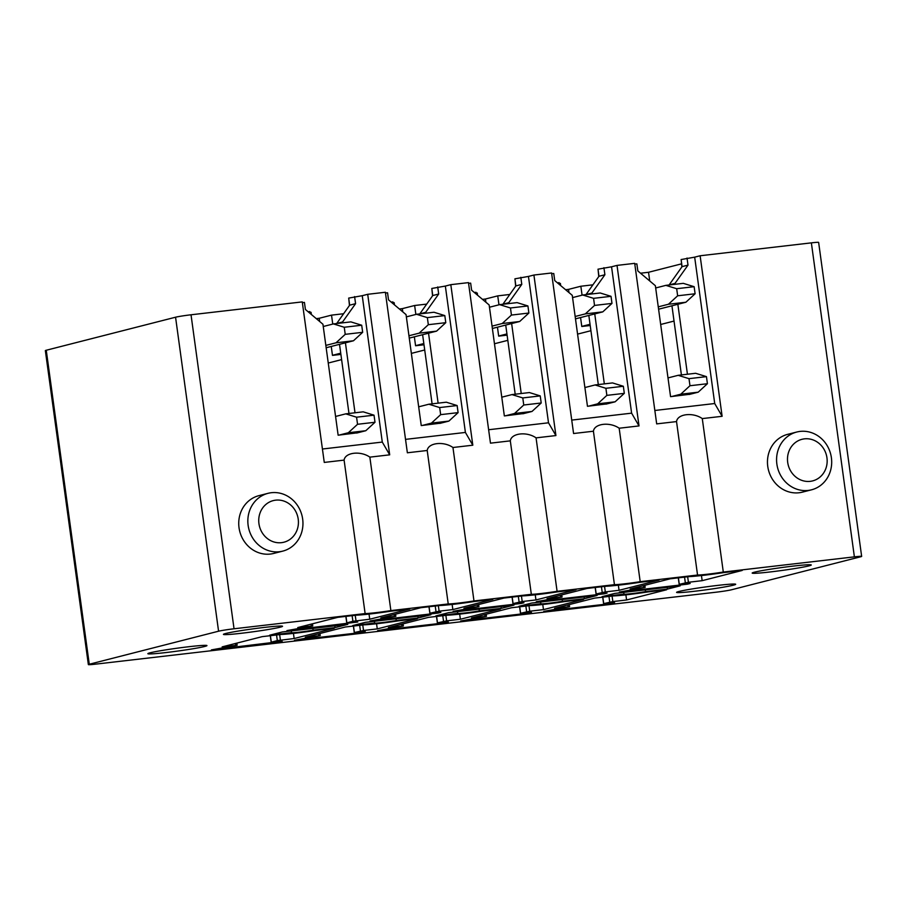 <?xml version="1.0" encoding="UTF-8"?>
<svg xmlns="http://www.w3.org/2000/svg" width="907" height="907" viewBox="0 0 907 907"><rect width="100%" height="100%" fill="white"/><g stroke="black" fill="none" stroke-linecap="round" stroke-linejoin="round"><path stroke-width="1.36" d="M640.195 581.682A19.081 0.93 172.2 0 1 614.436 584.675L557.091 591.319A19.081 0.93 172.2 0 1 531.332 594.312L473.976 600.956A19.081 0.93 172.2 0 1 448.228 603.949L390.872 610.592A19.081 0.93 172.2 0 1 365.124 613.574L234.04 628.778A11.927 0.578 172.2 0 0 218.576 631.204L89.271 664.241A11.927 0.578 172.2 0 0 88.364 664.593A11.927 0.578 172.2 0 0 95.632 664.139L715.974 592.214A11.927 0.578 172.2 0 0 731.439 589.788L860.743 556.751A11.927 0.578 172.2 0 0 861.65 556.399A11.927 0.578 172.2 0 0 854.383 556.853L723.298 572.056A19.081 0.93 172.2 0 1 697.551 575.038L640.195 581.682L619.175 428.229L639.016 425.927L631.612 413.161L571.739 420.1M778.637 567.986A29.818 1.451 172.2 0 0 752.175 573.077A29.818 1.451 172.2 0 0 784.804 570.061A29.818 1.451 172.2 0 0 811.266 564.982A29.818 1.451 172.2 0 0 778.637 567.986M282.179 641.317L211.388 649.9L236.965 645.285L222.17 646.872L262.236 636.635L280.921 634.469A28.627 1.395 172.2 0 0 315.545 630.456L334.218 628.29L294.151 638.528L277.327 640.603L271.17 642.19L282.179 641.317M357.755 622.009L286.963 630.592L312.552 625.977L297.757 627.565L337.823 617.327L356.496 615.161A28.627 1.395 172.2 0 0 391.121 611.148L409.805 608.982L369.739 619.22L352.902 621.295L346.746 622.882L357.755 622.009M347.8 624.367L282.36 631.952L269.606 635.217L291.532 632.667A13.117 0.635 172.2 0 0 299.503 632.145A13.117 0.635 172.2 0 0 313.119 630.172L335.046 627.621L347.8 624.367M363.526 630.49L354.274 632.553L365.283 631.68L362.551 632.372L294.492 640.263L320.08 635.648L305.285 637.236L345.352 626.998L364.024 624.832A28.627 1.395 172.2 0 0 398.649 620.819L417.333 618.653L377.267 628.891L363.526 630.49L362.766 624.98M439.101 611.182L429.861 613.245L440.859 612.372L438.126 613.064L370.079 620.955L395.656 616.341L380.861 617.928L420.927 607.69L439.6 605.525A28.627 1.395 172.2 0 0 474.225 601.511L492.909 599.346L452.842 609.583L439.101 611.182L438.342 605.672M396.234 620.535L418.15 617.984L430.904 614.731L365.464 622.315L352.721 625.581L374.636 623.03A13.117 0.635 172.2 0 0 382.607 622.508A13.117 0.635 172.2 0 0 396.234 620.535L395.985 618.778M446.629 620.853L437.389 622.916L448.387 622.043L445.654 622.746L377.607 630.637L403.184 626.011L388.389 627.599L428.455 617.372L447.128 615.207A28.627 1.395 172.2 0 0 481.753 611.182L500.437 609.016L460.371 619.254L446.629 620.853L445.87 615.343M522.205 601.545L512.965 603.609L523.963 602.736L521.23 603.438L453.183 611.318L478.76 606.704L463.965 608.291L504.031 598.053L522.704 595.888A28.627 1.395 172.2 0 0 557.34 591.874L576.013 589.709L535.946 599.946L522.205 601.545L521.446 596.035M479.338 610.899L501.265 608.359L514.008 605.094L448.568 612.678L435.825 615.944L457.752 613.404A13.117 0.635 172.2 0 0 465.722 612.871A13.117 0.635 172.2 0 0 479.338 610.899L479.1 609.141M529.733 611.216L520.493 613.291L531.491 612.406L528.758 613.109L460.711 621L486.288 616.375L471.493 617.962L511.559 607.735L530.232 605.57A28.627 1.395 172.2 0 0 564.857 601.556L583.541 599.391L543.474 609.617L529.733 611.216L528.974 605.717M605.309 591.908L596.069 593.983L607.078 593.099L604.345 593.802L536.286 601.692L561.864 597.067L547.068 598.654L587.135 588.428L605.819 586.262A28.627 1.395 172.2 0 0 640.444 582.237L659.117 580.072L619.05 590.31L605.309 591.908L604.561 586.398M562.442 601.262L584.369 598.722L597.112 595.457L531.672 603.053L518.929 606.307L540.855 603.767A13.117 0.635 172.2 0 0 548.826 603.234A13.117 0.635 172.2 0 0 562.442 601.262L562.204 599.504M612.837 601.579L603.597 603.654L614.595 602.77L611.874 603.472L543.815 611.363L569.392 606.738L554.596 608.336L594.663 598.098L613.336 595.933A28.627 1.395 172.2 0 0 647.972 591.92L666.645 589.754L626.578 599.981L612.837 601.579L612.089 596.08M688.413 582.271L679.173 584.346L690.182 583.462L687.449 584.165L619.39 592.056L644.968 587.43L630.172 589.028L670.239 578.791L688.923 576.625A28.627 1.395 172.2 0 0 723.548 572.612L742.221 570.446L702.154 580.673L688.413 582.271L687.665 576.773M645.546 591.625L667.473 589.085L680.216 585.82L614.776 593.416L602.033 596.67L623.959 594.13A13.117 0.635 172.2 0 0 631.93 593.597A13.117 0.635 172.2 0 0 645.546 591.625L645.308 589.879M200.458 645.569A29.818 1.451 172.2 0 0 167.523 649.605A29.818 1.451 172.2 0 0 147.852 653.686A29.818 1.451 172.2 0 0 154.337 653.709A29.818 1.451 172.2 0 0 187.284 649.673A29.818 1.451 172.2 0 0 206.943 645.591A29.818 1.451 172.2 0 0 200.458 645.569M709.217 589.369A29.818 1.451 172.2 0 0 735.679 584.289A29.818 1.451 172.2 0 0 703.05 587.294A29.818 1.451 172.2 0 0 676.588 592.384A29.818 1.451 172.2 0 0 709.217 589.369M229.925 634.401A29.818 1.451 172.2 0 0 262.86 630.365A29.818 1.451 172.2 0 0 282.531 626.284A29.818 1.451 172.2 0 0 276.045 626.261A29.818 1.451 172.2 0 0 243.099 630.297A29.818 1.451 172.2 0 0 223.439 634.378A29.818 1.451 172.2 0 0 229.925 634.401M681.452 263.88L648.539 272.281L640.535 273.211M681.259 260.581L681.871 266.941M694.671 257.157L700.125 255.763L722.119 416.302L714.716 403.524L694.671 257.157L681.112 259.549L682.087 266.635L669.083 284.991M854.383 556.853L811.368 242.861L700.125 255.763M811.368 242.861A11.927 0.578 -7.8 0 1 818.636 242.407L861.65 556.399M565.594 289.718L568.553 289.378L568.984 292.576M592.883 284.832L580.843 286.238L568.553 289.378M509.779 294.469L497.739 295.875L485.449 299.015L485.88 302.212M482.479 299.355L485.449 299.015M399.375 308.992L402.334 308.641L402.776 311.849M426.675 304.106L414.635 305.5L402.334 308.641M316.271 318.629L319.23 318.278L319.672 321.486M343.572 313.743L331.52 315.137L319.23 318.278M88.364 664.593L45.35 350.601A11.927 0.578 -7.8 0 1 46.257 350.249L175.561 317.212A11.927 0.578 -7.8 0 1 191.026 314.786L302.269 301.895L324.264 462.423L344.104 460.121C345.091 452.389 360.589 450.598 369.852 457.139L389.693 454.838L382.289 442.072L322.427 449.01M357.755 432.775L338.141 435.201L322.937 324.241L305.41 309.48L304.435 302.405L302.371 302.643M580.843 286.238L582.067 295.172M497.739 295.875L498.963 304.809M414.635 305.5L415.86 314.446M331.52 315.137L332.756 324.082M559.358 284.481L559.109 282.655L557.431 282.848M560.673 285.58L560.379 283.403L559.234 283.528M476.254 294.117L476.005 292.292L474.327 292.485M477.57 295.217L477.263 293.029L476.13 293.165M393.15 303.743L392.901 301.929L391.223 302.122M394.466 304.854L394.16 302.666L393.026 302.802M310.047 313.38L309.797 311.566L308.108 311.759M311.35 314.491L311.056 312.303L309.911 312.439M648.539 272.281L649.729 280.955M674.026 321.067L660.681 324.479M590.922 330.704L577.578 334.116M507.818 340.34L494.462 343.753M424.714 349.977L411.359 353.39M341.61 359.614L328.255 363.027M598.144 270.218L598.767 276.567M515.04 279.855L515.652 286.204M431.936 289.492L432.548 295.841M348.832 299.129L349.444 305.478M697.551 575.038L676.531 421.585L656.679 423.886L634.696 263.347L617.021 265.4L639.016 425.927M690.17 394.228L670.568 396.654L655.364 285.694L637.836 270.944L636.861 263.858L634.798 264.096M631.612 413.161L611.556 266.794L598.008 269.186L598.971 276.272L585.979 294.628M611.556 266.794L617.021 265.4M528.452 276.431L533.917 275.036L555.912 435.564L548.508 422.798L528.452 276.431L514.904 278.823L515.868 285.909L502.875 304.264M614.436 584.675L593.416 431.222L573.575 433.523L551.581 272.984L533.917 275.036M607.066 403.864L587.464 406.291L572.26 295.331L554.733 280.58L553.758 273.495L551.694 273.733M445.348 286.068L450.813 284.662L472.808 445.201L465.404 432.435L445.348 286.068L431.8 288.46L432.764 295.546L419.771 313.901M531.332 594.312L510.312 440.859L490.472 443.16L468.477 282.621L450.813 284.662M523.963 413.501L504.349 415.928L489.156 304.967L471.617 290.206L470.654 283.131L468.579 283.369M448.228 603.949L427.208 450.484L407.368 452.786L385.373 292.258L367.709 294.299L389.693 454.838M440.859 423.138L421.245 425.564L406.053 314.604L388.513 299.843L387.55 292.768L385.475 293.006M382.289 442.072L362.244 295.693L348.685 298.097L349.66 305.183L336.667 323.538M362.244 295.693L367.709 294.299M722.119 416.302L702.279 418.592L723.298 572.056M555.912 435.564L536.06 437.866L557.091 591.319M472.808 445.201L452.956 447.502L473.976 600.956M390.872 610.592L369.852 457.139M365.124 613.574L344.104 460.121M667.473 589.085L667.235 587.328M681.406 374.942L671.94 305.795M675.114 284.288L675.001 283.415L669.083 284.934M687.438 374.24L677.858 304.287M714.716 403.524L654.843 410.474M687.03 258.041L688.005 265.127L675.001 283.415M580.559 317.541L581.784 326.486L590.208 325.511M623.959 594.13L623.721 592.373M688.005 265.127L682.087 266.635M676.531 421.585C677.506 413.841 693.016 412.05 702.279 418.592M702.154 580.673L701.451 575.548M626.578 599.981L625.875 594.856M584.369 598.722L584.131 596.965M598.303 384.579L588.824 315.432M592.01 293.925L591.886 293.052L585.967 294.571M604.334 383.876L594.754 313.924M603.926 267.678L604.901 274.764L591.886 293.052M497.455 327.178L498.68 336.123L507.104 335.148M540.855 603.767L540.617 602.01M604.901 274.764L598.971 276.272M593.416 431.222C594.402 423.478 609.912 421.687 619.175 428.229M619.05 590.31L618.347 585.185M543.474 609.617L542.771 604.493M501.265 608.359L501.015 606.602M515.199 394.216L505.721 325.069M508.906 303.562L508.782 302.689L502.863 304.208M521.23 393.513L511.639 323.55M548.508 422.798L488.635 429.737M520.822 277.315L521.786 284.39L508.782 302.689M414.352 336.814L415.576 345.76L424 344.773M457.752 613.404L457.502 611.647M521.786 284.39L515.868 285.909M510.312 440.859C511.299 433.115 526.797 431.324 536.06 437.866M535.946 599.946L535.243 594.811M460.371 619.254L459.668 614.13M418.15 617.984L417.912 616.238M432.095 403.842L422.617 334.706M425.802 313.198L425.678 312.325L419.76 313.833M438.115 403.15L428.535 333.186M465.404 432.435L405.531 439.373M437.718 286.952L438.682 294.027L425.678 312.325M331.248 346.451L332.472 355.385L340.896 354.41M374.636 623.03L374.398 621.284M438.682 294.027L432.764 295.546M427.208 450.484C428.195 442.752 443.693 440.961 452.956 447.502M452.842 609.583L452.14 604.447M377.267 628.891L376.564 623.755M335.046 627.621L334.808 625.875M348.98 413.479L339.513 344.343M342.699 322.835L342.574 321.962L336.656 323.47M355.011 412.787L345.431 342.823M354.603 296.578L355.578 303.664L342.574 321.962M291.532 632.667L291.294 630.921M313.119 630.172L312.881 628.415M355.578 303.664L349.66 305.183M369.739 619.22L369.036 614.084M294.151 638.528L293.449 633.392M795.36 442.548A21.473 19.739 -104.3 0 1 823.159 447.922A21.473 19.739 -104.3 0 1 819.282 477.66A21.473 19.739 -104.3 0 1 791.494 472.286A21.473 19.739 -104.3 0 1 795.36 442.548M787.514 436.539A29.818 27.414 -104.3 0 1 796.754 432.027A29.818 27.414 -104.3 0 1 828.839 448.852A29.818 27.414 -104.3 0 1 820.756 485.302A29.818 27.414 -104.3 0 1 811.516 489.814A29.818 27.414 -104.3 0 1 779.43 472.989A29.818 27.414 -104.3 0 1 787.514 436.539M796.754 432.027L787.65 434.351A29.818 27.414 75.7 0 0 778.41 438.863A29.818 27.414 75.7 0 0 770.315 475.313A29.818 27.414 75.7 0 0 802.412 492.138L811.516 489.814M655.682 287.973L665.851 285.365L683.3 283.347L694.127 286.691L695.102 293.766L685.885 302.235L658.584 309.208M665.851 285.365L676.679 288.709L694.127 286.691M676.679 288.709L677.642 295.795L695.102 293.766M677.642 295.795L668.436 304.253L685.885 302.235M668.436 304.253L658.267 306.849M590.038 324.287L581.772 326.395M671.656 396.529L680.76 394.205L689.966 385.736L689.003 378.661L678.175 375.317L667.994 377.913M678.175 375.317L695.624 373.287L706.451 376.632L689.003 378.661M689.966 385.736L707.415 383.718L706.451 376.632M680.76 394.205L698.209 392.175L707.415 383.718M689.105 394.5L698.209 392.175M572.566 297.598L582.748 295.002L600.196 292.984L611.023 296.328L611.987 303.403L602.781 311.872L575.48 318.845M582.748 295.002L593.575 298.346L611.023 296.328M593.575 298.346L594.538 305.432L611.987 303.403M594.538 305.432L585.332 313.89L602.781 311.872M585.332 313.89L575.163 316.486M506.934 333.923L498.669 336.032M588.552 406.166L597.656 403.842L606.862 395.373L605.899 388.298L595.071 384.953L584.89 387.55M595.071 384.953L612.52 382.924L623.347 386.269L605.899 388.298M606.862 395.373L624.311 393.355L623.347 386.269M597.656 403.842L615.105 401.812L624.311 393.355M606.001 404.137L615.105 401.812M489.463 307.235L499.644 304.639L517.092 302.621L527.919 305.954L528.883 313.04L519.677 321.497L492.376 328.481M499.644 304.639L510.471 307.983L527.919 305.954M510.471 307.983L511.435 315.069L528.883 313.04M511.435 315.069L502.229 323.527L519.677 321.497M502.229 323.527L492.048 326.123M423.83 343.549L415.565 345.669M505.448 415.803L514.552 413.479L523.758 405.01L522.783 397.935L511.967 394.59L501.786 397.187M511.967 394.59L529.416 392.561L540.232 395.906L522.783 397.935M523.758 405.01L541.207 402.991L540.232 395.906M514.552 413.479L532.001 411.449L541.207 402.991M522.897 413.773L532.001 411.449M406.359 316.872L416.54 314.276L433.988 312.246L444.815 315.591L445.779 322.677L436.573 331.134L409.272 338.118M416.54 314.276L427.356 317.62L444.815 315.591M427.356 317.62L428.331 324.695L445.779 322.677M428.331 324.695L419.125 333.164L436.573 331.134M419.125 333.164L408.944 335.76M340.726 353.186L332.461 355.306M422.333 425.44L431.449 423.104L440.655 414.646L439.68 407.56L428.852 404.227L418.683 406.824M428.852 404.227L446.312 402.198L457.128 405.542L439.68 407.56M440.655 414.646L458.103 412.628L457.128 405.542M431.449 423.104L448.897 421.086L458.103 412.628M439.793 423.41L448.897 421.086M323.255 326.509L333.425 323.912L350.884 321.883L361.7 325.228L362.675 332.313L353.469 340.771L326.157 347.744M333.425 323.912L344.252 327.257L361.7 325.228M344.252 327.257L345.227 334.332L362.675 332.313M345.227 334.332L336.021 342.801L353.469 340.771M336.021 342.801L325.84 345.397M339.229 435.065L348.333 432.741L357.551 424.283L356.576 417.197L345.748 413.853L335.579 416.46M345.748 413.853L363.197 411.835L374.024 415.179L356.576 417.197M357.551 424.283L374.999 422.265L374.024 415.179M348.333 432.741L365.793 430.723L374.999 422.265M356.678 433.047L365.793 430.723M284.923 494.814A29.818 27.414 75.7 0 0 268.019 493.329A29.818 27.414 75.7 0 0 247.86 519.813A29.818 27.414 75.7 0 0 265.876 549.631A29.818 27.414 75.7 0 0 282.78 551.116A29.818 27.414 75.7 0 0 302.938 524.631A29.818 27.414 75.7 0 0 284.923 494.814M285.444 501.673A21.473 19.739 75.7 0 0 259.958 513.215A21.473 19.739 75.7 0 0 271.726 541.15A21.473 19.739 75.7 0 0 297.213 529.597A21.473 19.739 75.7 0 0 285.444 501.673M282.78 551.116L273.676 553.44A29.818 27.414 -104.3 0 1 256.772 551.966A29.818 27.414 -104.3 0 1 238.756 522.137A29.818 27.414 -104.3 0 1 258.914 495.653L268.019 493.329M234.04 628.778L191.026 314.786M643.698 587.453L643.448 585.627M678.402 577.838L679.286 584.301M685.329 582.759L684.558 577.124M568.122 606.76L567.873 604.935M602.826 597.146L603.711 603.609M609.742 602.067L608.971 596.432M560.594 597.089L560.345 595.264M595.298 587.475L596.182 593.938M602.214 592.396L601.443 586.761M485.018 616.397L484.769 614.572M519.711 606.783L520.595 613.245M526.638 611.703L525.867 606.069M477.49 606.726L477.241 604.901M512.183 597.112L513.067 603.574M519.11 602.033L518.339 596.398M401.914 626.034L401.665 624.209M436.607 616.42L437.491 622.882M443.534 621.34L442.763 615.706M394.386 616.363L394.137 614.538M429.079 606.749L429.963 613.211M436.006 611.658L435.235 606.035M318.799 635.671L318.55 633.846M353.503 626.057L354.388 632.519M360.43 630.966L359.66 625.342M311.282 626L311.033 624.175M345.975 616.386L346.859 622.837M352.902 621.295L352.131 615.672M355.238 615.309L355.998 620.819M235.695 645.308L235.446 643.482M270.399 635.694L271.284 642.145M277.327 640.603L276.556 634.979M279.662 634.617L280.41 640.127M89.271 664.241L46.257 350.249M218.576 631.204L175.561 317.212M644.866 585.276L645.149 587.362M678.289 577.85L679.173 584.346M569.29 604.584L569.573 606.67M602.713 597.157L603.597 603.654M561.762 594.901L562.045 596.999M595.185 587.487L596.069 593.983M486.186 614.209L486.469 616.307M519.598 606.794L520.493 613.291M478.658 604.538L478.941 606.636M512.07 597.123L512.965 603.609M403.071 623.846L403.366 625.943M436.494 616.431L437.389 622.916M395.554 614.175L395.837 616.272M428.966 606.76L429.861 613.245M319.967 633.483L320.262 635.58M353.39 626.068L354.274 632.553M312.439 623.812L312.734 625.909M345.862 616.397L346.746 622.882M236.863 643.12L237.146 645.217M270.286 635.705L271.17 642.19"/></g></svg>
